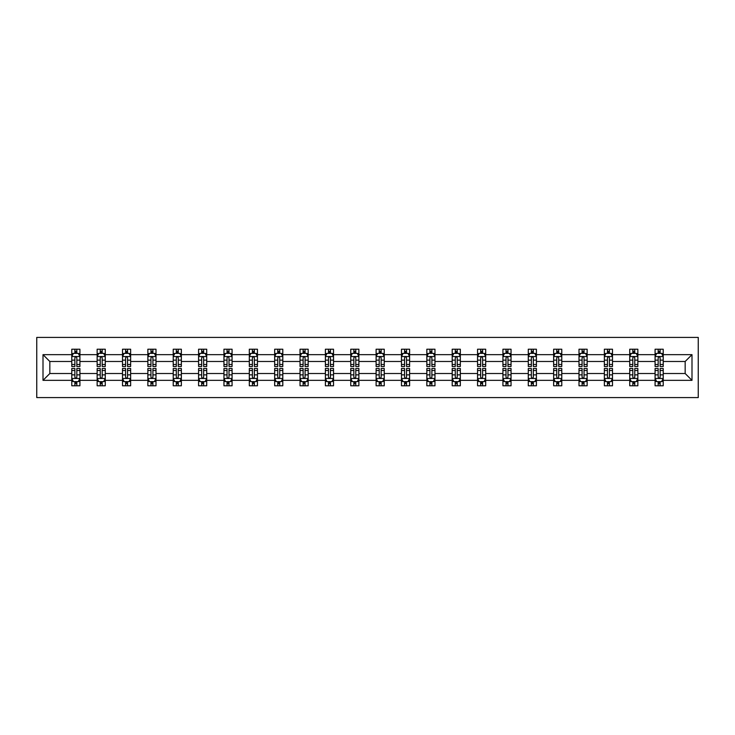 <?xml version="1.0" encoding="UTF-8"?>
<svg xmlns="http://www.w3.org/2000/svg" width="735" height="735" viewBox="0 0 735 735"><rect width="100%" height="100%" fill="white"/><g stroke="black" fill="none" stroke-linecap="round" stroke-linejoin="round"><path stroke-width="1.1" d="M36.75 397.58L698.25 397.58L698.25 337.42L36.75 337.42L36.75 397.58M663.218 380.344L663.218 373.518L685.167 373.518L691.993 380.344L663.218 380.344L663.218 385.792L660.131 385.792L660.131 381.64M655.087 380.344L637.851 380.344L637.851 373.518L655.087 373.518L655.087 385.792L663.218 385.792L663.218 381.447L661.684 381.447M637.851 380.344L637.851 385.792L634.764 385.792L634.764 381.64M629.73 380.344L612.494 380.344L612.494 373.518L629.73 373.518L629.73 385.792L637.851 385.792L637.851 381.447L636.326 381.447M612.494 380.344L612.494 385.792L609.407 385.792L609.407 381.64M604.363 380.344L587.136 380.344L587.136 373.518L604.363 373.518L604.363 385.792L612.494 385.792L612.494 381.447L610.969 381.447M587.136 380.344L587.136 385.792L584.04 385.792L584.04 381.64M579.005 380.344L561.77 380.344L561.77 373.518L579.005 373.518L579.005 385.792L587.136 385.792L587.136 381.447L585.602 381.447M561.77 380.344L561.77 385.792L558.683 385.792L558.683 381.64M553.648 380.344L536.412 380.344L536.412 373.518L553.648 373.518L553.648 385.792L561.77 385.792L561.77 381.447L560.245 381.447M536.412 380.344L536.412 385.792L533.325 385.792L533.325 381.64M528.281 380.344L511.046 380.344L511.046 373.518L528.281 373.518L528.281 385.792L536.412 385.792L536.412 381.447L534.887 381.447M511.046 380.344L511.046 385.792L507.958 385.792L507.958 381.64M502.924 380.344L485.688 380.344L485.688 373.518L502.924 373.518L502.924 385.792L511.046 385.792L511.046 381.447L509.52 381.447M485.688 380.344L485.688 385.792L482.601 385.792L482.601 381.64M477.557 380.344L460.33 380.344L460.33 373.518L477.557 373.518L477.557 385.792L485.688 385.792L485.688 381.447L484.163 381.447M460.33 380.344L460.33 385.792L457.243 385.792L457.243 381.64M452.2 380.344L434.964 380.344L434.964 373.518L452.2 373.518L452.2 385.792L460.33 385.792L460.33 381.447L458.796 381.447M434.964 380.344L434.964 385.792L431.877 385.792L431.877 381.64M426.842 380.344L409.606 380.344L409.606 373.518L426.842 373.518L426.842 385.792L434.964 385.792L434.964 381.447L433.439 381.447M409.606 380.344L409.606 385.792L406.519 385.792L406.519 381.64M401.475 380.344L384.249 380.344L384.249 373.518L401.475 373.518L401.475 385.792L409.606 385.792L409.606 381.447L408.081 381.447M384.249 380.344L384.249 385.792L381.153 385.792L381.153 381.64M376.118 380.344L358.882 380.344L358.882 373.518L376.118 373.518L376.118 385.792L384.249 385.792L384.249 381.447L382.714 381.447M358.882 380.344L358.882 385.792L355.795 385.792L355.795 381.64M350.751 380.344L333.525 380.344L333.525 373.518L350.751 373.518L350.751 385.792L358.882 385.792L358.882 381.447L357.357 381.447M333.525 380.344L333.525 385.792L330.438 385.792L330.438 381.64M325.394 380.344L308.158 380.344L308.158 373.518L325.394 373.518L325.394 385.792L333.525 385.792L333.525 381.447L331.99 381.447M308.158 380.344L308.158 385.792L305.071 385.792L305.071 381.64M300.036 380.344L282.8 380.344L282.8 373.518L300.036 373.518L300.036 385.792L308.158 385.792L308.158 381.447L306.633 381.447M282.8 380.344L282.8 385.792L279.713 385.792L279.713 381.64M274.669 380.344L257.443 380.344L257.443 373.518L274.669 373.518L274.669 385.792L282.8 385.792L282.8 381.447L281.275 381.447M257.443 380.344L257.443 385.792L254.347 385.792L254.347 381.64M249.312 380.344L232.076 380.344L232.076 373.518L249.312 373.518L249.312 385.792L257.443 385.792L257.443 381.447L255.909 381.447M232.076 380.344L232.076 385.792L228.989 385.792L228.989 381.64M223.954 380.344L206.719 380.344L206.719 373.518L223.954 373.518L223.954 385.792L232.076 385.792L232.076 381.447L230.551 381.447M206.719 380.344L206.719 385.792L203.632 385.792L203.632 381.64M198.588 380.344L181.352 380.344L181.352 373.518L198.588 373.518L198.588 385.792L206.719 385.792L206.719 381.447L205.194 381.447M181.352 380.344L181.352 385.792L178.265 385.792L178.265 381.64M173.23 380.344L155.995 380.344L155.995 373.518L173.23 373.518L173.23 385.792L181.352 385.792L181.352 381.447L179.827 381.447M155.995 380.344L155.995 385.792L152.908 385.792L152.908 381.64M147.864 380.344L130.637 380.344L130.637 373.518L147.864 373.518L147.864 385.792L155.995 385.792L155.995 381.447L154.469 381.447M130.637 380.344L130.637 385.792L127.55 385.792L127.55 381.64M122.506 380.344L105.27 380.344L105.27 373.518L122.506 373.518L122.506 385.792L130.637 385.792L130.637 381.447L129.103 381.447M105.27 380.344L105.27 385.792L102.183 385.792L102.183 381.64M97.149 380.344L79.913 380.344L79.913 373.518L97.149 373.518L97.149 385.792L105.27 385.792L105.27 381.447L103.745 381.447M79.913 380.344L79.913 385.792L76.826 385.792L76.826 381.64M71.782 380.344L43.007 380.344L43.007 354.656L71.782 354.656L71.782 361.482L49.833 361.482L49.833 373.518L71.782 373.518L71.782 385.792L79.913 385.792L79.913 381.447L78.388 381.447M73.316 353.553L71.782 353.553L71.782 349.208L71.782 354.656M74.869 353.36L74.869 349.208L71.782 349.208L79.913 349.208L79.913 354.656L97.149 354.656L97.149 349.208L105.27 349.208L105.27 354.656L122.506 354.656L122.506 349.208L130.637 349.208L130.637 354.656L147.864 354.656L147.864 349.208L155.995 349.208L155.995 354.656L173.23 354.656L173.23 349.208L181.352 349.208L181.352 354.656L198.588 354.656L198.588 349.208L206.719 349.208L206.719 354.656L223.954 354.656L223.954 349.208L232.076 349.208L232.076 354.656L249.312 354.656L249.312 349.208L257.443 349.208L257.443 354.656L274.669 354.656L274.669 349.208L282.8 349.208L282.8 354.656L300.036 354.656L300.036 349.208L308.158 349.208L308.158 354.656L325.394 354.656L325.394 349.208L333.525 349.208L333.525 354.656L350.751 354.656L350.751 349.208L358.882 349.208L358.882 354.656L376.118 354.656L376.118 349.208L384.249 349.208L384.249 354.656L401.475 354.656L401.475 349.208L409.606 349.208L409.606 354.656L426.842 354.656L426.842 349.208L434.964 349.208L434.964 354.656L452.2 354.656L452.2 349.208L460.33 349.208L460.33 354.656L477.557 354.656L477.557 349.208L485.688 349.208L485.688 354.656L502.924 354.656L502.924 349.208L511.046 349.208L511.046 354.656L528.281 354.656L528.281 349.208L536.412 349.208L536.412 354.656L553.648 354.656L553.648 349.208L561.77 349.208L561.77 354.656L579.005 354.656L579.005 349.208L587.136 349.208L587.136 354.656L604.363 354.656L604.363 349.208L612.494 349.208L612.494 354.656L629.73 354.656L629.73 349.208L637.851 349.208L637.851 354.656L655.087 354.656L655.087 349.208L663.218 349.208L663.218 354.656L691.993 354.656L691.993 380.344M655.087 354.656L655.087 361.482L637.851 361.482L637.851 354.656M629.73 354.656L629.73 361.482L612.494 361.482L612.494 354.656M604.363 354.656L604.363 361.482L587.136 361.482L587.136 354.656M579.005 354.656L579.005 361.482L561.77 361.482L561.77 354.656M553.648 354.656L553.648 361.482L536.412 361.482L536.412 354.656M528.281 354.656L528.281 361.482L511.046 361.482L511.046 354.656M502.924 354.656L502.924 361.482L485.688 361.482L485.688 354.656M477.557 354.656L477.557 361.482L460.33 361.482L460.33 354.656M452.2 354.656L452.2 361.482L434.964 361.482L434.964 354.656M426.842 354.656L426.842 361.482L409.606 361.482L409.606 354.656M401.475 354.656L401.475 361.482L384.249 361.482L384.249 354.656M376.118 354.656L376.118 361.482L358.882 361.482L358.882 354.656M350.751 354.656L350.751 361.482L333.525 361.482L333.525 354.656M325.394 354.656L325.394 361.482L308.158 361.482L308.158 354.656M300.036 354.656L300.036 361.482L282.8 361.482L282.8 354.656M274.669 354.656L274.669 361.482L257.443 361.482L257.443 354.656M249.312 354.656L249.312 361.482L232.076 361.482L232.076 354.656M223.954 354.656L223.954 361.482L206.719 361.482L206.719 354.656M198.588 354.656L198.588 361.482L181.352 361.482L181.352 354.656M173.23 354.656L173.23 361.482L155.995 361.482L155.995 354.656M147.864 354.656L147.864 361.482L130.637 361.482L130.637 354.656M122.506 354.656L122.506 361.482L105.27 361.482L105.27 354.656M97.149 354.656L97.149 361.482L79.913 361.482L79.913 354.656M43.007 354.656L49.833 361.482M685.167 373.518L685.167 361.482L663.218 361.482L663.218 354.656M658.174 353.278L660.131 353.278M632.817 353.278L634.764 353.278M607.45 353.278L609.407 353.278M582.092 353.278L584.04 353.278M556.735 353.278L558.683 353.278M531.368 353.278L533.325 353.278M506.011 353.278L507.958 353.278M480.653 353.278L482.601 353.278M455.287 353.278L457.243 353.278M429.929 353.278L431.877 353.278M404.562 353.278L406.519 353.278M379.205 353.278L381.153 353.278M353.847 353.278L355.795 353.278M328.481 353.278L330.438 353.278M303.123 353.278L305.071 353.278M277.756 353.278L279.713 353.278M252.399 353.278L254.347 353.278M227.041 353.278L228.989 353.278M201.675 353.278L203.632 353.278M176.317 353.278L178.265 353.278M150.96 353.278L152.908 353.278M125.593 353.278L127.55 353.278M100.236 353.278L102.183 353.278M74.869 353.278L76.826 353.278M74.869 381.722L76.826 381.722M100.236 381.722L102.183 381.722M125.593 381.722L127.55 381.722M150.96 381.722L152.908 381.722M176.317 381.722L178.265 381.722M201.675 381.722L203.632 381.722M227.041 381.722L228.989 381.722M252.399 381.722L254.347 381.722M277.756 381.722L279.713 381.722M303.123 381.722L305.071 381.722M328.481 381.722L330.438 381.722M353.847 381.722L355.795 381.722M379.205 381.722L381.153 381.722M404.562 381.722L406.519 381.722M429.929 381.722L431.877 381.722M455.287 381.722L457.243 381.722M480.653 381.722L482.601 381.722M506.011 381.722L507.958 381.722M531.368 381.722L533.325 381.722M556.735 381.722L558.683 381.722M582.092 381.722L584.04 381.722M607.45 381.722L609.407 381.722M632.817 381.722L634.764 381.722M658.174 381.722L660.131 381.722M49.833 373.518L43.007 380.344M691.993 354.656L685.167 361.482M76.826 351.321L74.869 351.321M71.782 364.487L71.782 366.526L74.869 366.526L74.869 364.487L71.782 364.487L71.782 361.482M79.913 361.482L79.913 366.526L76.826 366.526L76.826 357.826C76.174 356.576 75.521 356.576 74.869 357.826L74.869 364.487M78.388 353.553L79.913 353.553L79.913 349.208L76.826 349.208L76.826 353.36M79.913 356.604L78.287 353.36L73.408 353.36L71.782 356.604M74.869 383.679L76.826 383.679M79.913 370.513L79.913 368.474L76.826 368.474L76.826 370.513L79.913 370.513L79.913 373.518M71.782 373.518L71.782 368.474L74.869 368.474L74.869 377.174C75.521 378.424 76.174 378.424 76.826 377.174L76.826 370.513M73.316 381.447L71.782 381.447L71.782 385.792L74.869 385.792L74.869 381.64M71.782 378.396L73.408 381.64L78.287 381.64L79.913 378.396M102.183 351.321L100.236 351.321M98.674 353.553L97.149 353.553L97.149 349.208L100.236 349.208L100.236 353.36M97.149 364.487L97.149 366.526L100.236 366.526L100.236 364.487L97.149 364.487L97.149 361.482M105.27 361.482L105.27 366.526L102.183 366.526L102.183 357.826C101.531 356.576 100.888 356.576 100.236 357.826L100.236 364.487M103.745 353.553L105.27 353.553L105.27 349.208L102.183 349.208L102.183 353.36M105.27 356.604L103.644 353.36L98.775 353.36L97.149 356.604M127.55 351.321L125.593 351.321M124.031 353.553L122.506 353.553L122.506 349.208L125.593 349.208L125.593 353.36M122.506 364.487L122.506 366.526L125.593 366.526L125.593 364.487L122.506 364.487L122.506 361.482M130.637 361.482L130.637 366.526L127.55 366.526L127.55 357.826C126.898 356.576 126.245 356.576 125.593 357.826L125.593 364.487M129.103 353.553L130.637 353.553L130.637 349.208L127.55 349.208L127.55 353.36M130.637 356.604L129.011 353.36L124.132 353.36L122.506 356.604M100.236 383.679L102.183 383.679M105.27 370.513L105.27 368.474L102.183 368.474L102.183 370.513L105.27 370.513L105.27 373.518M97.149 373.518L97.149 368.474L100.236 368.474L100.236 377.174C100.879 378.424 101.531 378.424 102.183 377.174L102.183 370.513M98.674 381.447L97.149 381.447L97.149 385.792L100.236 385.792L100.236 381.64M97.149 378.396L98.775 381.64L103.644 381.64L105.27 378.396M125.593 383.679L127.55 383.679M130.637 370.513L130.637 368.474L127.55 368.474L127.55 370.513L130.637 370.513L130.637 373.518M122.506 373.518L122.506 368.474L125.593 368.474L125.593 377.174C126.245 378.424 126.898 378.424 127.55 377.174L127.55 370.513M124.031 381.447L122.506 381.447L122.506 385.792L125.593 385.792L125.593 381.64M122.506 378.396L124.132 381.64L129.011 381.64L130.637 378.396M152.908 351.321L150.96 351.321M149.398 353.553L147.864 353.553L147.864 349.208L150.96 349.208L150.96 353.36M147.864 364.487L147.864 366.526L150.96 366.526L150.96 364.487L147.864 364.487L147.864 361.482M155.995 361.482L155.995 366.526L152.908 366.526L152.908 357.826C152.255 356.576 151.603 356.576 150.96 357.826L150.96 364.487M154.469 353.553L155.995 353.553L155.995 349.208L152.908 349.208L152.908 353.36M155.995 356.604L154.368 353.36L149.49 353.36L147.864 356.604M150.96 383.679L152.908 383.679M155.995 370.513L155.995 368.474L152.908 368.474L152.908 370.513L155.995 370.513L155.995 373.518M147.864 373.518L147.864 368.474L150.96 368.474L150.96 377.174C151.603 378.424 152.255 378.424 152.908 377.174L152.908 370.513M149.398 381.447L147.864 381.447L147.864 385.792L150.96 385.792L150.96 381.64M147.864 378.396L149.49 381.64L154.368 381.64L155.995 378.396M178.265 351.321L176.317 351.321M174.755 353.553L173.23 353.553L173.23 349.208L176.317 349.208L176.317 353.36M173.23 364.487L173.23 366.526L176.317 366.526L176.317 364.487L173.23 364.487L173.23 361.482M181.352 361.482L181.352 366.526L178.265 366.526L178.265 357.826C177.622 356.576 176.97 356.576 176.317 357.826L176.317 364.487M179.827 353.553L181.352 353.553L181.352 349.208L178.265 349.208L178.265 353.36M181.352 356.604L179.735 353.36L174.856 353.36L173.23 356.604M176.317 383.679L178.265 383.679M181.352 370.513L181.352 368.474L178.265 368.474L178.265 370.513L181.352 370.513L181.352 373.518M173.23 373.518L173.23 368.474L176.317 368.474L176.317 377.174C176.97 378.424 177.613 378.424 178.265 377.174L178.265 370.513M174.755 381.447L173.23 381.447L173.23 385.792L176.317 385.792L176.317 381.64M173.23 378.396L174.856 381.64L179.735 381.64L181.352 378.396M203.632 351.321L201.675 351.321M200.113 353.553L198.588 353.553L198.588 349.208L201.675 349.208L201.675 353.36M198.588 364.487L198.588 366.526L201.675 366.526L201.675 364.487L198.588 364.487L198.588 361.482M206.719 361.482L206.719 366.526L203.632 366.526L203.632 357.826C202.979 356.576 202.327 356.576 201.675 357.826L201.675 364.487M205.194 353.553L206.719 353.553L206.719 349.208L203.632 349.208L203.632 353.36M206.719 356.604L205.093 353.36L200.214 353.36L198.588 356.604M201.675 383.679L203.632 383.679M206.719 370.513L206.719 368.474L203.632 368.474L203.632 370.513L206.719 370.513L206.719 373.518M198.588 373.518L198.588 368.474L201.675 368.474L201.675 377.174C202.327 378.424 202.979 378.424 203.632 377.174L203.632 370.513M200.113 381.447L198.588 381.447L198.588 385.792L201.675 385.792L201.675 381.64M198.588 378.396L200.214 381.64L205.093 381.64L206.719 378.396M228.989 351.321L227.041 351.321M225.48 353.553L223.954 353.553L223.954 349.208L227.041 349.208L227.041 353.36M223.954 364.487L223.954 366.526L227.041 366.526L227.041 364.487L223.954 364.487L223.954 361.482M232.076 361.482L232.076 366.526L228.989 366.526L228.989 357.826C228.337 356.576 227.694 356.576 227.041 357.826L227.041 364.487M230.551 353.553L232.076 353.553L232.076 349.208L228.989 349.208L228.989 353.36M232.076 356.604L230.45 353.36L225.571 353.36L223.954 356.604M227.041 383.679L228.989 383.679M232.076 370.513L232.076 368.474L228.989 368.474L228.989 370.513L232.076 370.513L232.076 373.518M223.954 373.518L223.954 368.474L227.041 368.474L227.041 377.174C227.685 378.424 228.337 378.424 228.989 377.174L228.989 370.513M225.48 381.447L223.954 381.447L223.954 385.792L227.041 385.792L227.041 381.64M223.954 378.396L225.571 381.64L230.45 381.64L232.076 378.396M254.347 351.321L252.399 351.321M250.837 353.553L249.312 353.553L249.312 349.208L252.399 349.208L252.399 353.36M249.312 364.487L249.312 366.526L252.399 366.526L252.399 364.487L249.312 364.487L249.312 361.482M257.443 361.482L257.443 366.526L254.347 366.526L254.347 357.826C253.704 356.576 253.051 356.576 252.399 357.826L252.399 364.487M255.909 353.553L257.443 353.553L257.443 349.208L254.347 349.208L254.347 353.36M257.443 356.604L255.817 353.36L250.938 353.36L249.312 356.604M252.399 383.679L254.347 383.679M257.443 370.513L257.443 368.474L254.347 368.474L254.347 370.513L257.443 370.513L257.443 373.518M249.312 373.518L249.312 368.474L252.399 368.474L252.399 377.174C253.051 378.424 253.704 378.424 254.347 377.174L254.347 370.513M250.837 381.447L249.312 381.447L249.312 385.792L252.399 385.792L252.399 381.64M249.312 378.396L250.938 381.64L255.817 381.64L257.443 378.396M279.713 351.321L277.756 351.321M276.204 353.553L274.669 353.553L274.669 349.208L277.756 349.208L277.756 353.36M274.669 364.487L274.669 366.526L277.756 366.526L277.756 364.487L274.669 364.487L274.669 361.482M282.8 361.482L282.8 366.526L279.713 366.526L279.713 357.826C279.061 356.576 278.409 356.576 277.756 357.826L277.756 364.487M281.275 353.553L282.8 353.553L282.8 349.208L279.713 349.208L279.713 353.36M282.8 356.604L281.174 353.36L276.296 353.36L274.669 356.604M277.756 383.679L279.713 383.679M282.8 370.513L282.8 368.474L279.713 368.474L279.713 370.513L282.8 370.513L282.8 373.518M274.669 373.518L274.669 368.474L277.756 368.474L277.756 377.174C278.409 378.424 279.061 378.424 279.713 377.174L279.713 370.513M276.204 381.447L274.669 381.447L274.669 385.792L277.756 385.792L277.756 381.64M274.669 378.396L276.296 381.64L281.174 381.64L282.8 378.396M305.071 351.321L303.123 351.321M301.561 353.553L300.036 353.553L300.036 349.208L303.123 349.208L303.123 353.36M300.036 364.487L300.036 366.526L303.123 366.526L303.123 364.487L300.036 364.487L300.036 361.482M308.158 361.482L308.158 366.526L305.071 366.526L305.071 357.826C304.428 356.576 303.775 356.576 303.123 357.826L303.123 364.487M306.633 353.553L308.158 353.553L308.158 349.208L305.071 349.208L305.071 353.36M308.158 356.604L306.532 353.36L301.662 353.36L300.036 356.604M303.123 383.679L305.071 383.679M308.158 370.513L308.158 368.474L305.071 368.474L305.071 370.513L308.158 370.513L308.158 373.518M300.036 373.518L300.036 368.474L303.123 368.474L303.123 377.174C303.775 378.424 304.419 378.424 305.071 377.174L305.071 370.513M301.561 381.447L300.036 381.447L300.036 385.792L303.123 385.792L303.123 381.64M300.036 378.396L301.662 381.64L306.532 381.64L308.158 378.396M330.438 351.321L328.481 351.321M326.919 353.553L325.394 353.553L325.394 349.208L328.481 349.208L328.481 353.36M325.394 364.487L325.394 366.526L328.481 366.526L328.481 364.487L325.394 364.487L325.394 361.482M333.525 361.482L333.525 366.526L330.438 366.526L330.438 357.826C329.785 356.576 329.133 356.576 328.481 357.826L328.481 364.487M331.99 353.553L333.525 353.553L333.525 349.208L330.438 349.208L330.438 353.36M333.525 356.604L331.898 353.36L327.02 353.36L325.394 356.604M328.481 383.679L330.438 383.679M333.525 370.513L333.525 368.474L330.438 368.474L330.438 370.513L333.525 370.513L333.525 373.518M325.394 373.518L325.394 368.474L328.481 368.474L328.481 377.174C329.133 378.424 329.785 378.424 330.438 377.174L330.438 370.513M326.919 381.447L325.394 381.447L325.394 385.792L328.481 385.792L328.481 381.64M325.394 378.396L327.02 381.64L331.898 381.64L333.525 378.396M355.795 351.321L353.847 351.321M352.285 353.553L350.751 353.553L350.751 349.208L353.847 349.208L353.847 353.36M350.751 364.487L350.751 366.526L353.847 366.526L353.847 364.487L350.751 364.487L350.751 361.482M358.882 361.482L358.882 366.526L355.795 366.526L355.795 357.826C355.143 356.576 354.5 356.576 353.847 357.826L353.847 364.487M357.357 353.553L358.882 353.553L358.882 349.208L355.795 349.208L355.795 353.36M358.882 356.604L357.256 353.36L352.377 353.36L350.751 356.604M353.847 383.679L355.795 383.679M358.882 370.513L358.882 368.474L355.795 368.474L355.795 370.513L358.882 370.513L358.882 373.518M350.751 373.518L350.751 368.474L353.847 368.474L353.847 377.174C354.49 378.424 355.143 378.424 355.795 377.174L355.795 370.513M352.285 381.447L350.751 381.447L350.751 385.792L353.847 385.792L353.847 381.64M350.751 378.396L352.377 381.64L357.256 381.64L358.882 378.396M381.153 351.321L379.205 351.321M377.643 353.553L376.118 353.553L376.118 349.208L379.205 349.208L379.205 353.36M376.118 364.487L376.118 366.526L379.205 366.526L379.205 364.487L376.118 364.487L376.118 361.482M384.249 361.482L384.249 366.526L381.153 366.526L381.153 357.826C380.51 356.576 379.857 356.576 379.205 357.826L379.205 364.487M382.714 353.553L384.249 353.553L384.249 349.208L381.153 349.208L381.153 353.36M384.249 356.604L382.623 353.36L377.744 353.36L376.118 356.604M379.205 383.679L381.153 383.679M384.249 370.513L384.249 368.474L381.153 368.474L381.153 370.513L384.249 370.513L384.249 373.518M376.118 373.518L376.118 368.474L379.205 368.474L379.205 377.174C379.857 378.424 380.5 378.424 381.153 377.174L381.153 370.513M377.643 381.447L376.118 381.447L376.118 385.792L379.205 385.792L379.205 381.64M376.118 378.396L377.744 381.64L382.623 381.64L384.249 378.396M406.519 351.321L404.562 351.321M403.01 353.553L401.475 353.553L401.475 349.208L404.562 349.208L404.562 353.36M401.475 364.487L401.475 366.526L404.562 366.526L404.562 364.487L401.475 364.487L401.475 361.482M409.606 361.482L409.606 366.526L406.519 366.526L406.519 357.826C405.867 356.576 405.215 356.576 404.562 357.826L404.562 364.487M408.081 353.553L409.606 353.553L409.606 349.208L406.519 349.208L406.519 353.36M409.606 356.604L407.98 353.36L403.102 353.36L401.475 356.604M404.562 383.679L406.519 383.679M409.606 370.513L409.606 368.474L406.519 368.474L406.519 370.513L409.606 370.513L409.606 373.518M401.475 373.518L401.475 368.474L404.562 368.474L404.562 377.174C405.215 378.424 405.867 378.424 406.519 377.174L406.519 370.513M403.01 381.447L401.475 381.447L401.475 385.792L404.562 385.792L404.562 381.64M401.475 378.396L403.102 381.64L407.98 381.64L409.606 378.396M431.877 351.321L429.929 351.321M428.367 353.553L426.842 353.553L426.842 349.208L429.929 349.208L429.929 353.36M426.842 364.487L426.842 366.526L429.929 366.526L429.929 364.487L426.842 364.487L426.842 361.482M434.964 361.482L434.964 366.526L431.877 366.526L431.877 357.826C431.224 356.576 430.581 356.576 429.929 357.826L429.929 364.487M433.439 353.553L434.964 353.553L434.964 349.208L431.877 349.208L431.877 353.36M434.964 356.604L433.338 353.36L428.468 353.36L426.842 356.604M429.929 383.679L431.877 383.679M434.964 370.513L434.964 368.474L431.877 368.474L431.877 370.513L434.964 370.513L434.964 373.518M426.842 373.518L426.842 368.474L429.929 368.474L429.929 377.174C430.572 378.424 431.224 378.424 431.877 377.174L431.877 370.513M428.367 381.447L426.842 381.447L426.842 385.792L429.929 385.792L429.929 381.64M426.842 378.396L428.468 381.64L433.338 381.64L434.964 378.396M457.243 351.321L455.287 351.321M453.725 353.553L452.2 353.553L452.2 349.208L455.287 349.208L455.287 353.36M452.2 364.487L452.2 366.526L455.287 366.526L455.287 364.487L452.2 364.487L452.2 361.482M460.33 361.482L460.33 366.526L457.243 366.526L457.243 357.826C456.591 356.576 455.939 356.576 455.287 357.826L455.287 364.487M458.796 353.553L460.33 353.553L460.33 349.208L457.243 349.208L457.243 353.36M460.33 356.604L458.704 353.36L453.826 353.36L452.2 356.604M455.287 383.679L457.243 383.679M460.33 370.513L460.33 368.474L457.243 368.474L457.243 370.513L460.33 370.513L460.33 373.518M452.2 373.518L452.2 368.474L455.287 368.474L455.287 377.174C455.939 378.424 456.591 378.424 457.243 377.174L457.243 370.513M453.725 381.447L452.2 381.447L452.2 385.792L455.287 385.792L455.287 381.64M452.2 378.396L453.826 381.64L458.704 381.64L460.33 378.396M482.601 351.321L480.653 351.321M479.091 353.553L477.557 353.553L477.557 349.208L480.653 349.208L480.653 353.36M477.557 364.487L477.557 366.526L480.653 366.526L480.653 364.487L477.557 364.487L477.557 361.482M485.688 361.482L485.688 366.526L482.601 366.526L482.601 357.826C481.949 356.576 481.296 356.576 480.653 357.826L480.653 364.487M484.163 353.553L485.688 353.553L485.688 349.208L482.601 349.208L482.601 353.36M485.688 356.604L484.062 353.36L479.183 353.36L477.557 356.604M480.653 383.679L482.601 383.679M485.688 370.513L485.688 368.474L482.601 368.474L482.601 370.513L485.688 370.513L485.688 373.518M477.557 373.518L477.557 368.474L480.653 368.474L480.653 377.174C481.296 378.424 481.949 378.424 482.601 377.174L482.601 370.513M479.091 381.447L477.557 381.447L477.557 385.792L480.653 385.792L480.653 381.64M477.557 378.396L479.183 381.64L484.062 381.64L485.688 378.396M507.958 351.321L506.011 351.321M504.449 353.553L502.924 353.553L502.924 349.208L506.011 349.208L506.011 353.36M502.924 364.487L502.924 366.526L506.011 366.526L506.011 364.487L502.924 364.487L502.924 361.482M511.046 361.482L511.046 366.526L507.958 366.526L507.958 357.826C507.315 356.576 506.663 356.576 506.011 357.826L506.011 364.487M509.52 353.553L511.046 353.553L511.046 349.208L507.958 349.208L507.958 353.36M511.046 356.604L509.428 353.36L504.55 353.36L502.924 356.604M506.011 383.679L507.958 383.679M511.046 370.513L511.046 368.474L507.958 368.474L507.958 370.513L511.046 370.513L511.046 373.518M502.924 373.518L502.924 368.474L506.011 368.474L506.011 377.174C506.663 378.424 507.306 378.424 507.958 377.174L507.958 370.513M504.449 381.447L502.924 381.447L502.924 385.792L506.011 385.792L506.011 381.64M502.924 378.396L504.55 381.64L509.428 381.64L511.046 378.396M533.325 351.321L531.368 351.321M529.806 353.553L528.281 353.553L528.281 349.208L531.368 349.208L531.368 353.36M528.281 364.487L528.281 366.526L531.368 366.526L531.368 364.487L528.281 364.487L528.281 361.482M536.412 361.482L536.412 366.526L533.325 366.526L533.325 357.826C532.673 356.576 532.021 356.576 531.368 357.826L531.368 364.487M534.887 353.553L536.412 353.553L536.412 349.208L533.325 349.208L533.325 353.36M536.412 356.604L534.786 353.36L529.907 353.36L528.281 356.604M531.368 383.679L533.325 383.679M536.412 370.513L536.412 368.474L533.325 368.474L533.325 370.513L536.412 370.513L536.412 373.518M528.281 373.518L528.281 368.474L531.368 368.474L531.368 377.174C532.021 378.424 532.673 378.424 533.325 377.174L533.325 370.513M529.806 381.447L528.281 381.447L528.281 385.792L531.368 385.792L531.368 381.64M528.281 378.396L529.907 381.64L534.786 381.64L536.412 378.396M558.683 351.321L556.735 351.321M555.173 353.553L553.648 353.553L553.648 349.208L556.735 349.208L556.735 353.36M553.648 364.487L553.648 366.526L556.735 366.526L556.735 364.487L553.648 364.487L553.648 361.482M561.77 361.482L561.77 366.526L558.683 366.526L558.683 357.826C558.03 356.576 557.387 356.576 556.735 357.826L556.735 364.487M560.245 353.553L561.77 353.553L561.77 349.208L558.683 349.208L558.683 353.36M561.77 356.604L560.143 353.36L555.265 353.36L553.648 356.604M556.735 383.679L558.683 383.679M561.77 370.513L561.77 368.474L558.683 368.474L558.683 370.513L561.77 370.513L561.77 373.518M553.648 373.518L553.648 368.474L556.735 368.474L556.735 377.174C557.378 378.424 558.03 378.424 558.683 377.174L558.683 370.513M555.173 381.447L553.648 381.447L553.648 385.792L556.735 385.792L556.735 381.64M553.648 378.396L555.265 381.64L560.143 381.64L561.77 378.396M584.04 351.321L582.092 351.321M580.531 353.553L579.005 353.553L579.005 349.208L582.092 349.208L582.092 353.36M579.005 364.487L579.005 366.526L582.092 366.526L582.092 364.487L579.005 364.487L579.005 361.482M587.136 361.482L587.136 366.526L584.04 366.526L584.04 357.826C583.397 356.576 582.745 356.576 582.092 357.826L582.092 364.487M585.602 353.553L587.136 353.553L587.136 349.208L584.04 349.208L584.04 353.36M587.136 356.604L585.51 353.36L580.632 353.36L579.005 356.604M582.092 383.679L584.04 383.679M587.136 370.513L587.136 368.474L584.04 368.474L584.04 370.513L587.136 370.513L587.136 373.518M579.005 373.518L579.005 368.474L582.092 368.474L582.092 377.174C582.745 378.424 583.397 378.424 584.04 377.174L584.04 370.513M580.531 381.447L579.005 381.447L579.005 385.792L582.092 385.792L582.092 381.64M579.005 378.396L580.632 381.64L585.51 381.64L587.136 378.396M609.407 351.321L607.45 351.321M605.897 353.553L604.363 353.553L604.363 349.208L607.45 349.208L607.45 353.36M604.363 364.487L604.363 366.526L607.45 366.526L607.45 364.487L604.363 364.487L604.363 361.482M612.494 361.482L612.494 366.526L609.407 366.526L609.407 357.826C608.755 356.576 608.102 356.576 607.45 357.826L607.45 364.487M610.969 353.553L612.494 353.553L612.494 349.208L609.407 349.208L609.407 353.36M612.494 356.604L610.868 353.36L605.989 353.36L604.363 356.604M607.45 383.679L609.407 383.679M612.494 370.513L612.494 368.474L609.407 368.474L609.407 370.513L612.494 370.513L612.494 373.518M604.363 373.518L604.363 368.474L607.45 368.474L607.45 377.174C608.102 378.424 608.755 378.424 609.407 377.174L609.407 370.513M605.897 381.447L604.363 381.447L604.363 385.792L607.45 385.792L607.45 381.64M604.363 378.396L605.989 381.64L610.868 381.64L612.494 378.396M634.764 351.321L632.817 351.321M631.255 353.553L629.73 353.553L629.73 349.208L632.817 349.208L632.817 353.36M629.73 364.487L629.73 366.526L632.817 366.526L632.817 364.487L629.73 364.487L629.73 361.482M637.851 361.482L637.851 366.526L634.764 366.526L634.764 357.826C634.121 356.576 633.469 356.576 632.817 357.826L632.817 364.487M636.326 353.553L637.851 353.553L637.851 349.208L634.764 349.208L634.764 353.36M637.851 356.604L636.225 353.36L631.356 353.36L629.73 356.604M632.817 383.679L634.764 383.679M637.851 370.513L637.851 368.474L634.764 368.474L634.764 370.513L637.851 370.513L637.851 373.518M629.73 373.518L629.73 368.474L632.817 368.474L632.817 377.174C633.469 378.424 634.112 378.424 634.764 377.174L634.764 370.513M631.255 381.447L629.73 381.447L629.73 385.792L632.817 385.792L632.817 381.64M629.73 378.396L631.356 381.64L636.225 381.64L637.851 378.396M660.131 351.321L658.174 351.321M656.612 353.553L655.087 353.553L655.087 349.208L658.174 349.208L658.174 353.36M655.087 364.487L655.087 366.526L658.174 366.526L658.174 364.487L655.087 364.487L655.087 361.482M663.218 361.482L663.218 366.526L660.131 366.526L660.131 357.826C659.479 356.576 658.826 356.576 658.174 357.826L658.174 364.487M661.684 353.553L663.218 353.553L663.218 349.208L660.131 349.208L660.131 353.36M663.218 356.604L661.592 353.36L656.713 353.36L655.087 356.604M658.174 383.679L660.131 383.679M663.218 370.513L663.218 368.474L660.131 368.474L660.131 370.513L663.218 370.513L663.218 373.518M655.087 373.518L655.087 368.474L658.174 368.474L658.174 377.174C658.826 378.424 659.479 378.424 660.131 377.174L660.131 370.513M656.612 381.447L655.087 381.447L655.087 385.792L658.174 385.792L658.174 381.64M655.087 378.396L656.713 381.64L661.592 381.64L663.218 378.396M79.876 356.53L71.828 356.53M79.913 364.487L76.826 364.487M74.869 360.132L71.782 360.132M79.913 360.132L76.826 360.132M76.826 352.359L74.869 352.359M71.828 378.47L79.876 378.47M71.782 370.513L74.869 370.513M76.826 374.868L79.913 374.868M71.782 374.868L74.869 374.868M74.869 382.641L76.826 382.641M105.234 356.53L97.185 356.53M105.27 364.487L102.183 364.487M100.236 360.132L97.149 360.132M105.27 360.132L102.183 360.132M102.183 352.359L100.236 352.359M130.591 356.53L122.543 356.53M130.637 364.487L127.55 364.487M125.593 360.132L122.506 360.132M130.637 360.132L127.55 360.132M127.55 352.359L125.593 352.359M97.185 378.47L105.234 378.47M97.149 370.513L100.236 370.513M102.183 374.868L105.27 374.868M97.149 374.868L100.236 374.868M100.236 382.641L102.183 382.641M122.543 378.47L130.591 378.47M122.506 370.513L125.593 370.513M127.55 374.868L130.637 374.868M122.506 374.868L125.593 374.868M125.593 382.641L127.55 382.641M155.958 356.53L147.91 356.53M155.995 364.487L152.908 364.487M150.96 360.132L147.864 360.132M155.995 360.132L152.908 360.132M152.908 352.359L150.96 352.359M147.91 378.47L155.958 378.47M147.864 370.513L150.96 370.513M152.908 374.868L155.995 374.868M147.864 374.868L150.96 374.868M150.96 382.641L152.908 382.641M181.315 356.53L173.267 356.53M181.352 364.487L178.265 364.487M176.317 360.132L173.23 360.132M181.352 360.132L178.265 360.132M178.265 352.359L176.317 352.359M173.267 378.47L181.315 378.47M173.23 370.513L176.317 370.513M178.265 374.868L181.352 374.868M173.23 374.868L176.317 374.868M176.317 382.641L178.265 382.641M206.673 356.53L198.634 356.53M206.719 364.487L203.632 364.487M201.675 360.132L198.588 360.132M206.719 360.132L203.632 360.132M203.632 352.359L201.675 352.359M198.634 378.47L206.673 378.47M198.588 370.513L201.675 370.513M203.632 374.868L206.719 374.868M198.588 374.868L201.675 374.868M201.675 382.641L203.632 382.641M232.04 356.53L223.991 356.53M232.076 364.487L228.989 364.487M227.041 360.132L223.954 360.132M232.076 360.132L228.989 360.132M228.989 352.359L227.041 352.359M223.991 378.47L232.04 378.47M223.954 370.513L227.041 370.513M228.989 374.868L232.076 374.868M223.954 374.868L227.041 374.868M227.041 382.641L228.989 382.641M257.397 356.53L249.349 356.53M257.443 364.487L254.347 364.487M252.399 360.132L249.312 360.132M257.443 360.132L254.347 360.132M254.347 352.359L252.399 352.359M249.349 378.47L257.397 378.47M249.312 370.513L252.399 370.513M254.347 374.868L257.443 374.868M249.312 374.868L252.399 374.868M252.399 382.641L254.347 382.641M282.764 356.53L274.715 356.53M282.8 364.487L279.713 364.487M277.756 360.132L274.669 360.132M282.8 360.132L279.713 360.132M279.713 352.359L277.756 352.359M274.715 378.47L282.764 378.47M274.669 370.513L277.756 370.513M279.713 374.868L282.8 374.868M274.669 374.868L277.756 374.868M277.756 382.641L279.713 382.641M308.121 356.53L300.073 356.53M308.158 364.487L305.071 364.487M303.123 360.132L300.036 360.132M308.158 360.132L305.071 360.132M305.071 352.359L303.123 352.359M300.073 378.47L308.121 378.47M300.036 370.513L303.123 370.513M305.071 374.868L308.158 374.868M300.036 374.868L303.123 374.868M303.123 382.641L305.071 382.641M333.479 356.53L325.43 356.53M333.525 364.487L330.438 364.487M328.481 360.132L325.394 360.132M333.525 360.132L330.438 360.132M330.438 352.359L328.481 352.359M325.43 378.47L333.479 378.47M325.394 370.513L328.481 370.513M330.438 374.868L333.525 374.868M325.394 374.868L328.481 374.868M328.481 382.641L330.438 382.641M358.845 356.53L350.797 356.53M358.882 364.487L355.795 364.487M353.847 360.132L350.751 360.132M358.882 360.132L355.795 360.132M355.795 352.359L353.847 352.359M350.797 378.47L358.845 378.47M350.751 370.513L353.847 370.513M355.795 374.868L358.882 374.868M350.751 374.868L353.847 374.868M353.847 382.641L355.795 382.641M384.203 356.53L376.155 356.53M384.249 364.487L381.153 364.487M379.205 360.132L376.118 360.132M384.249 360.132L381.153 360.132M381.153 352.359L379.205 352.359M376.155 378.47L384.203 378.47M376.118 370.513L379.205 370.513M381.153 374.868L384.249 374.868M376.118 374.868L379.205 374.868M379.205 382.641L381.153 382.641M409.57 356.53L401.521 356.53M409.606 364.487L406.519 364.487M404.562 360.132L401.475 360.132M409.606 360.132L406.519 360.132M406.519 352.359L404.562 352.359M401.521 378.47L409.57 378.47M401.475 370.513L404.562 370.513M406.519 374.868L409.606 374.868M401.475 374.868L404.562 374.868M404.562 382.641L406.519 382.641M434.927 356.53L426.879 356.53M434.964 364.487L431.877 364.487M429.929 360.132L426.842 360.132M434.964 360.132L431.877 360.132M431.877 352.359L429.929 352.359M426.879 378.47L434.927 378.47M426.842 370.513L429.929 370.513M431.877 374.868L434.964 374.868M426.842 374.868L429.929 374.868M429.929 382.641L431.877 382.641M460.285 356.53L452.236 356.53M460.33 364.487L457.243 364.487M455.287 360.132L452.2 360.132M460.33 360.132L457.243 360.132M457.243 352.359L455.287 352.359M452.236 378.47L460.285 378.47M452.2 370.513L455.287 370.513M457.243 374.868L460.33 374.868M452.2 374.868L455.287 374.868M455.287 382.641L457.243 382.641M485.651 356.53L477.603 356.53M485.688 364.487L482.601 364.487M480.653 360.132L477.557 360.132M485.688 360.132L482.601 360.132M482.601 352.359L480.653 352.359M477.603 378.47L485.651 378.47M477.557 370.513L480.653 370.513M482.601 374.868L485.688 374.868M477.557 374.868L480.653 374.868M480.653 382.641L482.601 382.641M511.009 356.53L502.961 356.53M511.046 364.487L507.958 364.487M506.011 360.132L502.924 360.132M511.046 360.132L507.958 360.132M507.958 352.359L506.011 352.359M502.961 378.47L511.009 378.47M502.924 370.513L506.011 370.513M507.958 374.868L511.046 374.868M502.924 374.868L506.011 374.868M506.011 382.641L507.958 382.641M536.366 356.53L528.327 356.53M536.412 364.487L533.325 364.487M531.368 360.132L528.281 360.132M536.412 360.132L533.325 360.132M533.325 352.359L531.368 352.359M528.327 378.47L536.366 378.47M528.281 370.513L531.368 370.513M533.325 374.868L536.412 374.868M528.281 374.868L531.368 374.868M531.368 382.641L533.325 382.641M561.733 356.53L553.685 356.53M561.77 364.487L558.683 364.487M556.735 360.132L553.648 360.132M561.77 360.132L558.683 360.132M558.683 352.359L556.735 352.359M553.685 378.47L561.733 378.47M553.648 370.513L556.735 370.513M558.683 374.868L561.77 374.868M553.648 374.868L556.735 374.868M556.735 382.641L558.683 382.641M587.09 356.53L579.042 356.53M587.136 364.487L584.04 364.487M582.092 360.132L579.005 360.132M587.136 360.132L584.04 360.132M584.04 352.359L582.092 352.359M579.042 378.47L587.09 378.47M579.005 370.513L582.092 370.513M584.04 374.868L587.136 374.868M579.005 374.868L582.092 374.868M582.092 382.641L584.04 382.641M612.457 356.53L604.409 356.53M612.494 364.487L609.407 364.487M607.45 360.132L604.363 360.132M612.494 360.132L609.407 360.132M609.407 352.359L607.45 352.359M604.409 378.47L612.457 378.47M604.363 370.513L607.45 370.513M609.407 374.868L612.494 374.868M604.363 374.868L607.45 374.868M607.45 382.641L609.407 382.641M637.815 356.53L629.766 356.53M637.851 364.487L634.764 364.487M632.817 360.132L629.73 360.132M637.851 360.132L634.764 360.132M634.764 352.359L632.817 352.359M629.766 378.47L637.815 378.47M629.73 370.513L632.817 370.513M634.764 374.868L637.851 374.868M629.73 374.868L632.817 374.868M632.817 382.641L634.764 382.641M663.172 356.53L655.124 356.53M663.218 364.487L660.131 364.487M658.174 360.132L655.087 360.132M663.218 360.132L660.131 360.132M660.131 352.359L658.174 352.359M655.124 378.47L663.172 378.47M655.087 370.513L658.174 370.513M660.131 374.868L663.218 374.868M655.087 374.868L658.174 374.868M658.174 382.641L660.131 382.641"/></g></svg>
